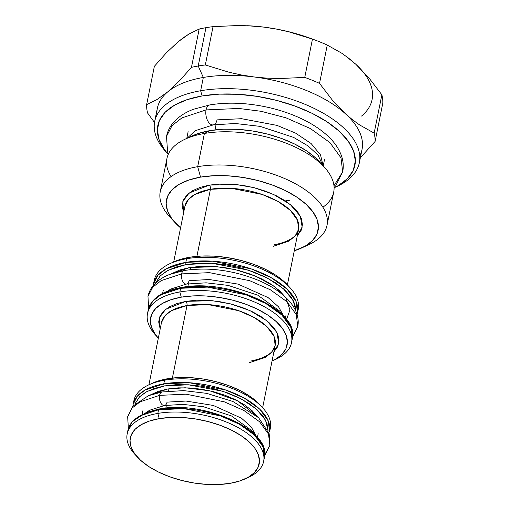 <?xml version="1.0" encoding="UTF-8"?>
<svg xmlns="http://www.w3.org/2000/svg" width="510" height="510" viewBox="0 0 510 510"><rect width="100%" height="100%" fill="white"/><g stroke="black" fill="none" stroke-linecap="round" stroke-linejoin="round"><path stroke-width="0.76" d="M324.43 167.267L319.03 161.358A77.329 37.255 -168.6 0 0 209.903 130.63L204.389 133.467A85.062 40.978 11.4 0 1 324.43 167.267A85.062 40.978 11.4 0 1 322.9 207.219M301.563 248.007L308.824 244.647A85.062 40.978 -168.6 0 0 305.713 190.109A85.062 40.978 -168.6 0 0 197.695 166.681L200.532 177.123A77.329 37.255 11.4 0 1 298.726 198.422A77.329 37.255 11.4 0 1 301.563 248.007A77.329 37.255 11.4 0 1 294.27 250.78L305.241 246.107L312.394 240.694L316.85 234.3L318.444 227.173L317.112 219.58L312.904 211.822L305.981 204.191L296.61 196.981L285.147 190.472L272.047 184.907L257.799 180.508L242.951 177.442L228.085 175.822L213.76 175.714L200.532 177.123L197.695 166.681A85.062 40.978 11.4 0 1 286.964 179.558A85.062 40.978 11.4 0 1 327.012 225.331A85.062 40.978 11.4 0 1 304.942 246.273M327.012 225.331L333.706 192.117A85.062 40.978 -168.6 0 0 293.658 146.344A85.062 40.978 -168.6 0 0 204.389 133.467L197.695 166.681L204.389 133.467A85.062 40.978 -168.6 0 0 166.942 158.495L160.248 191.709A85.062 40.978 11.4 0 1 197.695 166.681A85.062 40.978 -168.6 0 0 169.524 216.559L174.924 222.468A77.329 37.255 11.4 0 1 200.532 177.123L188.91 179.998L179.335 184.218L172.182 189.631L167.726 196.025L166.132 203.152L167.471 210.745L171.679 218.503L180.565 227.855A77.329 37.255 11.4 0 1 174.924 222.468M289.782 200.239L285.339 200.889M216.093 124.446L214.997 129.891L216.093 124.446M245.125 478.89L248.752 477.207A69.596 33.526 -168.6 0 0 246.209 432.582A69.596 33.526 -168.6 0 0 157.826 413.419L159.248 418.64A65.726 31.665 11.4 0 1 242.715 436.745A65.726 31.665 11.4 0 1 245.125 478.89A65.726 31.665 11.4 0 1 230.239 483.301A65.726 31.665 11.4 0 1 137.483 457.183A65.726 31.665 11.4 0 1 159.248 418.64L157.826 413.419A69.596 33.526 11.4 0 1 230.864 423.957A69.596 33.526 11.4 0 1 263.632 461.403A69.596 33.526 11.4 0 1 246.865 478.029M158.565 409.766L157.826 413.419L158.565 409.766L183.944 408.625L220.543 415.924L239.413 424.231L254.509 435.094L263.064 446.894L264.371 457.75A69.596 33.526 -168.6 0 0 231.604 420.304A69.596 33.526 -168.6 0 0 158.565 409.766A1.549 0.848 -99.8 0 1 159.133 409.001A1.549 0.848 80.2 0 0 158.565 409.766A69.596 33.526 -168.6 0 0 127.927 430.242L132.23 421.904L139.912 415.905L158.565 409.766M166.4 405.227L165.82 408.108L166.4 405.227M167.694 388.99A3.092 1.696 -99.8 0 1 168.778 391.074A3.092 1.696 80.2 0 0 167.694 388.99L158.4 391.285L150.029 395.084L167.694 388.99L185.175 387.772L209.84 390.813L237.609 400.79L257.614 416.778L252.055 410.646L244.558 404.876L235.391 399.668L224.91 395.218L213.511 391.699L201.635 389.245L189.739 387.951L178.277 387.861L167.694 388.99M269.592 431.849L270.332 428.196A69.596 33.526 -168.6 0 0 237.564 390.743A69.596 33.526 -168.6 0 0 164.526 380.205L163.786 383.858A69.596 33.526 11.4 0 1 236.825 394.396A69.596 33.526 11.4 0 1 269.592 431.849L268.292 420.992L259.73 409.186L244.634 398.323L225.771 390.022L189.165 382.723L163.786 383.858A1.549 0.848 80.2 0 0 164.354 385.949L188.356 384.789L222.927 391.297L241.102 398.845L256.198 408.918L265.531 420.138L268.088 430.772M262.739 407.86L260.043 404.902A65.726 31.665 -168.6 0 0 167.286 378.783L164.526 380.205A69.596 33.526 11.4 0 1 262.739 407.86A69.596 33.526 11.4 0 1 269.854 430M249.632 362.591L265.174 357.472L271.581 352.474L275.164 345.525A57.993 27.942 -168.6 0 0 247.86 314.319A57.993 27.942 -168.6 0 0 186.998 305.535L172.374 378.069L186.998 305.535L171.456 310.654L165.049 315.652L161.466 322.601L148.92 384.808M185.863 301.359A3.092 1.696 -99.8 0 1 186.998 305.535A3.092 1.696 80.2 0 0 185.863 301.359L176.677 303.628L169.116 306.963L163.468 311.234L159.949 316.289L158.686 321.918L160.172 329.007L159.413 317.66L165.661 309.283L185.863 301.359L212.198 300.69L230.424 303.858L249.9 310.577L266.743 320.669L276.892 332.437L278.74 343.428L273.876 351.932L277.752 346.526L279.015 340.897L277.956 334.898L274.635 328.765L269.165 322.741L261.764 317.041L252.711 311.897L242.358 307.505L231.1 304.03L219.376 301.608L207.627 300.326L196.312 300.243L185.863 301.359M272.193 360.965L275.827 359.289A73.459 35.388 -168.6 0 0 273.137 312.184A73.459 35.388 -168.6 0 0 179.851 291.949L181.267 297.171A69.596 33.526 11.4 0 1 269.643 316.34A69.596 33.526 11.4 0 1 272.193 360.965A69.596 33.526 11.4 0 1 272.04 361.035L275.508 359.257L281.947 354.386L285.957 348.63L287.391 342.216L286.186 335.382L282.4 328.402L276.171 321.529L267.737 315.046L257.423 309.181L245.629 304.177L232.809 300.218L219.447 297.457L206.065 295.998L193.175 295.902L181.267 297.171L179.851 291.949A73.459 35.388 11.4 0 1 256.944 303.074A73.459 35.388 11.4 0 1 291.529 342.605A73.459 35.388 11.4 0 1 273.94 360.111M180.585 288.297L179.851 291.949L180.585 288.297L207.372 287.098L246.011 294.799L265.92 303.565L281.858 315.033L290.891 327.49L292.268 338.952A73.459 35.388 -168.6 0 0 257.677 299.421A73.459 35.388 -168.6 0 0 180.585 288.297A1.549 0.848 -99.8 0 1 181.152 287.532A1.549 0.848 80.2 0 0 180.585 288.297A73.459 35.388 -168.6 0 0 148.244 309.914L152.79 301.11L160.899 294.78L180.585 288.297M188.419 283.758L187.839 286.626L188.419 283.758M285.23 297.018L279.346 290.528L271.384 284.401L261.643 278.868L250.506 274.138L238.393 270.402L225.777 267.788L213.135 266.418L200.959 266.322L189.72 267.52A3.092 1.696 -99.8 0 1 190.797 269.599A3.092 1.696 80.2 0 0 189.72 267.52L179.839 269.962L171.15 273.876L189.72 267.52L216.731 266.679L235.365 269.656L255.58 276.12L273.819 286.078L286.002 298.127L289.948 309.933L286.537 319.56M186.38 264.48L211.644 263.249L248.051 270.058L267.221 277.976L283.203 288.552L293.173 300.371L296.017 311.61L294.799 303.966L290.878 296.75L284.446 289.654L275.731 282.948L265.072 276.892L252.883 271.715L239.636 267.629L225.828 264.773L212.001 263.268L198.677 263.166L186.38 264.48A1.549 0.848 -99.8 0 1 185.812 262.389A1.549 0.848 80.2 0 0 186.38 264.48L168.243 270.217L160.459 275.674L155.384 283.254L160.012 276.108L166.668 271.078L175.567 267.151L186.38 264.48M153.937 282.202A73.459 35.388 11.4 0 1 169.913 263.67A73.459 35.388 11.4 0 1 186.545 258.736A73.459 35.388 11.4 0 1 290.215 287.927L287.519 284.975A69.596 33.526 -168.6 0 0 189.306 257.32L186.545 258.736A73.459 35.388 -168.6 0 1 263.638 269.86A73.459 35.388 -168.6 0 1 298.229 309.391L297.489 313.044L296.119 301.588L287.079 289.125L271.148 277.657L251.232 268.897L212.594 261.19L185.812 262.389A73.459 35.388 11.4 0 1 262.905 273.513A73.459 35.388 11.4 0 1 297.489 313.044L297.101 314.613M153.223 285.606L153.472 284.006A73.459 35.388 11.4 0 1 185.812 262.389L166.12 268.878L158.011 275.202L153.472 284.006L154.205 280.353A73.459 35.388 -168.6 0 1 186.545 258.736L185.812 262.389L186.545 258.736L189.306 257.32L178.844 259.902L173.343 262.083M290.215 287.927A73.459 35.388 11.4 0 1 297.757 311.196M273.073 246.349L288.615 241.224L295.022 236.232L298.605 229.283A57.993 27.942 -168.6 0 0 271.301 198.071A57.993 27.942 -168.6 0 0 210.432 189.293L196.917 256.339L210.432 189.293L194.89 194.412L188.49 199.404L184.9 206.359L173.7 261.917M209.298 185.111A3.092 1.696 -99.8 0 1 210.432 189.293A3.092 1.696 80.2 0 0 209.298 185.111L200.118 187.38L192.557 190.715L186.909 194.992L183.383 200.041L182.127 205.677L183.613 212.766L182.854 201.412L189.102 193.041L209.298 185.111L235.639 184.441L253.865 187.616L273.341 194.329L290.184 204.421L300.326 216.189L302.181 227.186L297.311 235.69L301.193 230.284L302.449 224.649L301.397 218.656L298.07 212.523L292.606 206.493L285.198 200.8L276.146 195.655L265.799 191.263L254.541 187.788L242.811 185.359L231.068 184.084L219.753 184.002L209.298 185.111M334.095 187.795L337.04 186.43A104.391 50.292 -168.6 0 0 333.215 119.499A104.391 50.292 -168.6 0 0 200.647 90.748L202.068 95.969A100.527 48.431 11.4 0 1 329.352 123.394A100.527 48.431 11.4 0 1 334.095 187.788L338.194 185.64L347.488 178.608L353.283 170.295L355.355 161.032L353.621 151.164L348.145 141.072L339.15 131.153L326.967 121.782L312.069 113.316L295.035 106.086L276.509 100.368L257.212 96.377L237.883 94.273L219.262 94.133L202.068 95.969L186.96 99.699L174.516 105.187L165.215 112.225L159.42 120.538L157.354 129.801L159.088 139.67L164.558 149.755L168.262 154.351A100.527 48.431 11.4 0 1 202.068 95.969L200.647 90.748A104.391 50.292 11.4 0 1 310.201 106.552A104.391 50.292 11.4 0 1 359.352 162.728A104.391 50.292 11.4 0 1 335.178 187.259M359.352 162.728L362.03 149.443A104.391 50.292 -168.6 0 0 345.678 113.998A104.391 50.292 -168.6 0 0 253.872 76.933A104.391 50.292 -168.6 0 0 203.324 77.463A104.391 50.292 -168.6 0 0 167.892 91.743L156.921 99.609L146.638 104.639L154.364 66.326L166.33 52.849L177.933 41.928L183.517 37.606L188.904 34.062L199.187 29.032L191.46 67.346A115.987 55.877 11.4 0 1 198.224 66L205.951 27.687A115.987 55.877 -168.6 0 0 199.187 29.032L191.46 67.346L179.494 80.822L167.892 91.743A104.391 50.292 11.4 0 1 203.324 77.463L198.224 66A115.987 55.877 -168.6 0 0 191.46 67.346L179.494 80.822L167.892 91.743A104.391 50.292 -168.6 0 0 157.367 108.177L154.689 121.463A104.391 50.292 11.4 0 1 200.647 90.748L203.324 77.463L200.647 90.748A104.391 50.292 -168.6 0 0 166.075 151.961L168.262 154.351M167.465 153.44A104.391 50.292 11.4 0 1 154.689 121.463M266.494 78.119L253.872 76.933A104.391 50.292 11.4 0 1 345.678 113.998L332.201 99.915L319.534 83.379A115.987 55.877 -168.6 0 0 304.744 77.405L279.238 78.553L266.494 78.119L253.872 76.933L241.396 74.976L229.162 72.286L205.313 64.961A115.987 55.877 -168.6 0 0 198.224 66L203.324 77.463A104.391 50.292 11.4 0 1 253.872 76.933L241.396 74.976L229.162 72.286L205.313 64.961L213.04 26.647A115.987 55.877 -168.6 0 0 205.951 27.687L198.224 66A115.987 55.877 11.4 0 1 205.313 64.961L213.04 26.647L238.546 25.5L251.29 25.933L263.912 27.119L276.388 29.07L288.622 31.76L312.471 39.091L304.744 77.405A115.987 55.877 11.4 0 1 319.534 83.379L327.261 45.065A115.987 55.877 -168.6 0 0 312.471 39.091L304.744 77.405L279.238 78.553L266.494 78.119M156.965 115.005A104.391 50.292 11.4 0 1 167.892 91.743L156.921 99.609L146.638 104.639A115.987 55.877 -168.6 0 0 147.581 112.997A115.987 55.877 11.4 0 1 146.638 104.639L154.364 66.326L166.33 52.849L177.933 41.928L188.904 34.062L199.187 29.032A115.987 55.877 11.4 0 1 205.951 27.687A115.987 55.877 11.4 0 1 213.04 26.647L238.546 25.5L251.29 25.933L263.912 27.119L276.388 29.07L288.622 31.76L312.471 39.091A115.987 55.877 11.4 0 1 313.835 39.589A115.987 55.877 11.4 0 1 327.261 45.065L341.636 53.148L348.764 58.293L355.725 64.183L369.138 78.183L381.869 94.803L374.142 133.116L359.703 124.982L352.627 119.875L345.678 113.998L332.201 99.915L319.534 83.379L327.261 45.065L341.636 53.148L348.764 58.293L355.725 64.183L369.138 78.183L381.869 94.803A115.987 55.877 11.4 0 1 382.806 103.16L375.086 141.474L382.806 103.16A115.987 55.877 -168.6 0 0 381.869 94.803L374.142 133.116A115.987 55.877 11.4 0 1 375.086 141.474L360.353 157.768L375.086 141.474A115.987 55.877 -168.6 0 0 374.142 133.116L359.703 124.982L352.627 119.875L345.678 113.998A104.391 50.292 11.4 0 1 359.76 155.901M153.797 121.507L147.581 112.997L153.797 121.507M313.835 39.589L310.469 38.352A104.391 50.292 -168.6 0 0 263.912 27.119A104.391 50.292 -168.6 0 0 247.956 25.749L247.554 25.729M361.558 116.057A104.391 50.292 -168.6 0 0 355.725 64.183L347.635 57.604M172.68 47.271L177.933 41.928M247.809 25.742L263.912 27.119L277.363 29.236L290.681 32.206L310.673 38.422M287.404 284.848L298.605 229.283L297.521 220.237L290.388 210.4L277.803 201.348L262.083 194.425L231.585 188.343L210.432 189.293A57.993 27.942 -168.6 0 0 184.9 206.359M195.757 261.209L193.896 261.502M287.672 285.141L284.204 281.679L275.776 275.19L265.461 269.331L253.668 264.32L240.841 260.361L227.485 257.601L214.098 256.147L201.208 256.052L189.306 257.32A69.596 33.526 -168.6 0 0 173.54 261.993L169.913 263.67M274.431 349.171L277.472 347.125M279.754 312.898L271.039 306.198L260.387 300.141L248.198 294.965L234.944 290.878M207.315 286.518L193.991 286.416L181.688 287.729A1.549 0.848 -99.8 0 0 181.152 287.532C228.091 277.918 300.639 310.131 292.268 338.952L291.529 342.605M156.94 336.517A73.459 35.388 11.4 0 1 147.511 313.567A73.459 35.388 11.4 0 1 179.851 291.949A73.459 35.388 -168.6 0 0 155.524 335.025L158.221 337.983A69.596 33.526 11.4 0 1 181.267 297.171L170.805 299.759L162.193 303.558L155.754 308.429L151.744 314.179L150.31 320.599L151.515 327.426L155.301 334.413L158.336 338.111A69.596 33.526 11.4 0 1 158.221 337.983M262.624 407.732L275.164 345.525L274.08 336.479L266.947 326.642L254.369 317.59L238.648 310.673L208.144 304.591L186.998 305.535A57.993 27.942 -168.6 0 0 161.466 322.601M260.183 405.061L256.912 401.791L248.95 395.664L239.209 390.131L228.072 385.401L215.959 381.658L203.343 379.051L190.702 377.68L178.525 377.585L167.286 378.783L157.405 381.225L152.209 383.284M133.626 402.53A69.596 33.526 11.4 0 1 148.767 384.878A69.596 33.526 11.4 0 1 164.526 380.205L167.286 378.783A65.726 31.665 -168.6 0 0 152.401 383.201L148.767 384.878M164.526 380.205A69.596 33.526 -168.6 0 0 133.888 400.681L133.148 404.334A69.596 33.526 11.4 0 1 163.786 383.858L164.526 380.205M268.088 430.778L266.947 423.306L263.243 416.479L257.148 409.766L248.905 403.423L238.82 397.692L227.288 392.796L214.748 388.926L201.686 386.223L188.604 384.801L175.995 384.706L164.354 385.949L154.128 388.473L145.707 392.19L139.415 396.952L134.952 403.933L139.702 396.659L147.09 391.431L164.354 385.949A1.549 0.848 -99.8 0 1 163.786 383.858L145.14 390.003L137.451 395.996L133.148 404.334L132.887 406.132M252.463 433.015L244.213 426.672L234.135 420.941L222.602 416.045L210.063 412.176M183.912 408.051L171.309 407.955L159.668 409.198A1.549 0.848 -99.8 0 0 159.133 409.001M136.202 455.717A69.596 33.526 11.4 0 1 127.194 433.895A69.596 33.526 11.4 0 1 157.826 413.419A69.596 33.526 -168.6 0 0 134.78 454.225L137.483 457.183M230.239 483.301L218.994 484.5L206.818 484.411L194.183 483.034L181.56 480.426L169.447 476.684L158.31 471.96L148.569 466.427L140.607 460.294L134.723 453.811L131.147 447.213L130.012 440.761L131.363 434.705L135.156 429.267L141.232 424.671L149.366 421.081L159.248 418.64L170.493 417.441L182.663 417.531L195.304 418.908L207.921 421.515L220.033 425.257L231.17 429.981L240.911 435.521L248.88 441.647L254.764 448.131L258.34 454.729L259.475 461.18L258.117 467.236L254.331 472.674L248.249 477.271L240.114 480.86L230.239 483.301M319.203 161.542L315.352 157.692L305.981 150.482L294.525 143.973L281.418 138.414L267.17 134.009L252.329 130.942L237.456 129.323L223.131 129.221L209.903 130.63L198.282 133.499L192.174 135.921M172.476 219.561A85.062 40.978 11.4 0 1 160.248 191.709M171.054 176.607A85.062 40.978 11.4 0 1 185.13 139.179A85.062 40.978 11.4 0 1 204.389 133.467L209.903 130.63A77.329 37.255 -168.6 0 0 192.398 135.819L185.13 139.179M323.098 165.858L320.554 154.976L311.062 143.482L295.641 133.148L277.038 125.396L241.606 118.702L217.018 119.882A10.13 5.565 -99.8 0 1 213.352 124.867A10.13 5.565 -99.8 0 1 207.5 120.405A10.13 5.565 -99.8 0 1 206.072 109.918L181.994 117.855L172.074 125.587L166.515 136.355L172.074 125.587L181.994 117.855L206.072 109.918A10.13 5.565 80.2 0 0 207.5 120.405A10.13 5.565 80.2 0 0 213.352 124.867M334.088 187.552L335.79 185.697L342.682 171.876L340.999 157.858L329.944 142.621L310.456 128.596L286.097 117.874L261.184 111.301L238.839 108.451L206.072 109.918L238.839 108.451L261.184 111.301L286.097 117.874L310.456 128.596L329.944 142.621L340.999 157.858L342.682 171.876L333.961 185.736M209.737 104.939A10.13 5.565 80.2 0 0 206.072 109.918A10.13 5.565 -99.8 0 1 209.737 104.939M283.917 316.449L278.613 306.912L268.113 297.598L238.023 284.108L209.183 279.505L189.044 280.666A6.885 3.78 -99.8 0 1 186.558 284.057A6.885 3.78 -99.8 0 1 182.58 281.023A6.885 3.78 -99.8 0 1 181.611 273.895L161.134 280.64L152.7 287.226L147.976 296.38L152.7 287.226L161.134 280.64L181.611 273.895A6.885 3.78 80.2 0 0 182.58 281.023A6.885 3.78 80.2 0 0 186.558 284.057M292.517 337.352L297.757 326.578L296.329 314.664L286.932 301.703L270.364 289.776L249.651 280.666L209.47 272.652L181.611 273.895L209.47 272.652L249.651 280.666L270.364 289.776L286.932 301.703L296.329 314.664L297.757 326.578L292.606 336.205M184.097 270.51A6.885 3.78 80.2 0 0 181.611 273.895A6.885 3.78 -99.8 0 1 184.097 270.51M256.135 436.05L251.322 427.068L241.568 418.257L213.276 405.444L186.035 401.051L167.025 402.135A6.885 3.78 -99.8 0 1 164.539 405.52A6.885 3.78 -99.8 0 1 160.561 402.486A6.885 3.78 -99.8 0 1 159.592 395.365L140.154 401.772L132.141 408.013L127.659 416.708L132.141 408.013L140.154 401.772L159.592 395.365A6.885 3.78 80.2 0 0 160.561 402.486A6.885 3.78 80.2 0 0 164.539 405.52M264.633 455.959L269.86 445.383L268.502 434.067L259.584 421.764L243.85 410.442L224.19 401.791L186.042 394.179L159.592 395.365L186.042 394.179L224.19 401.791L243.85 410.442L259.584 421.764L268.502 434.067L269.86 445.383L264.709 454.799M162.078 391.98A6.885 3.78 80.2 0 0 159.592 395.365A6.885 3.78 -99.8 0 1 162.078 391.98M324.577 159.171L323.212 165.935M127.194 433.895L127.927 430.242L132.37 421.502L146.421 412.392L159.139 409.001C203.592 399.897 272.289 430.383 264.371 457.75L263.632 461.403M258.175 433.691L257.416 437.472M286.078 314.893L285.415 318.157M172.374 273.175L172.15 273.526M298.605 229.283C297.196 236.563 289.068 241.74 274.221 244.819M163.276 290.133L162.62 293.397M147.511 313.567L148.244 309.914C151.234 298.439 162.206 290.981 181.158 287.532M275.164 345.525C273.762 352.805 265.627 357.982 250.78 361.061M142.959 410.461L142.201 414.241M188.133 131.663L186.768 138.42M322.977 165.737L317.998 155.059L308.123 145.975L293.601 137.4L260.094 126.378L235.308 123.49L213.263 124.886L195.349 130.656L187.087 138.274M342.682 171.876C343.689 166.63 343.332 161.415 341.611 156.232C339.169 149.137 334.796 142.602 328.485 136.629C320.203 128.781 309.608 122.094 296.699 116.56C286.614 112.245 275.885 108.93 264.512 106.603C244.972 102.695 226.746 102.134 209.827 104.92L193.551 109.255C185.283 112.327 178.615 116.694 173.553 122.362C169.964 126.474 167.618 131.14 166.515 136.355L167.586 152.005L168.364 154.135M282.157 314.632L279.659 311.068L257.728 295.143L228.047 285.377L206.11 282.82L186.494 284.064L170.716 289.068L165.775 292.389M297.757 326.578C298.548 322.543 298.305 318.501 297.049 314.453C295.111 308.429 291.408 302.819 285.944 297.636C278.925 290.981 269.879 285.275 258.812 280.519C233.561 270.23 208.679 266.889 184.161 270.504L169.677 274.437C162.811 277.089 157.361 280.768 153.319 285.485C150.597 288.73 148.818 292.358 147.976 296.38L148.633 308.34M254.554 434.437L252.099 430.893L231.514 415.962L203.573 406.77L182.918 404.366L164.475 405.533L149.685 410.219L146.013 412.552M269.86 445.383L269.184 433.736L258.589 417.69L232.853 401.453L206.633 393.344L183.562 390.615L162.142 391.967L148.384 395.703L132.785 406.247L127.659 416.708L128.38 428.483"/></g></svg>
